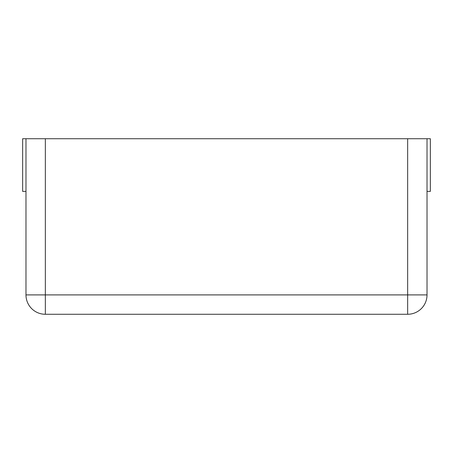 <?xml version="1.0" encoding="UTF-8"?>
<svg xmlns="http://www.w3.org/2000/svg" width="453" height="453" viewBox="0 0 453 453"><rect width="100%" height="100%" fill="white"/><g stroke="black" fill="none" stroke-linecap="round" stroke-linejoin="round"><path stroke-width="0.68" d="M25.98 191.393L22.65 191.393L22.65 138.726L25.98 138.726L25.98 294.903A19.371 19.371 0 0 0 45.351 314.274A19.371 19.371 0 0 1 25.98 294.903L45.351 294.903L45.351 138.726L407.649 138.726L407.649 294.903L45.351 294.903L45.351 314.274L407.649 314.274A19.371 19.371 0 0 0 427.02 294.903L407.649 294.903L407.649 314.274A19.371 19.371 0 0 0 427.02 294.903L427.02 138.726L407.649 138.726M25.98 138.726L45.351 138.726M427.02 138.726L430.35 138.726L430.35 191.393L427.02 191.393"/></g></svg>
